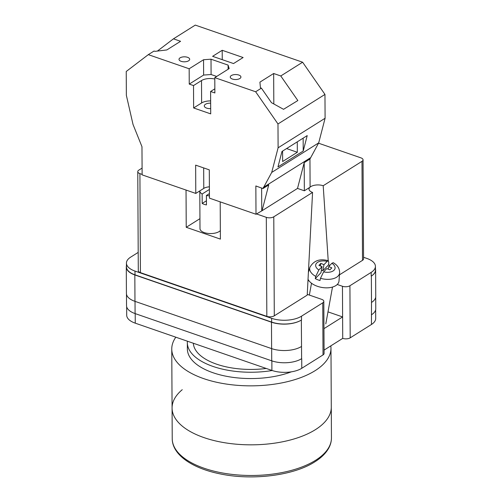 <?xml version="1.0" encoding="UTF-8"?>
<svg xmlns="http://www.w3.org/2000/svg" width="502" height="502" viewBox="0 0 502 502"><rect width="100%" height="100%" fill="white"/><g stroke="black" fill="none" stroke-linecap="round" stroke-linejoin="round"><path stroke-width="0.75" d="M307.255 294.354L321.675 299.343A5.334 2.491 -0.3 0 1 323.815 301.325A5.334 2.491 -0.3 0 1 322.755 302.832L301.501 316.191A21.335 9.977 -0.3 0 1 271.632 318.324L134.988 271.067A21.335 9.977 -0.3 0 1 126.435 263.136A21.335 9.977 -0.3 0 1 130.689 257.118L138.194 252.399M363.561 257.288L366.874 258.436A21.335 9.977 -0.3 0 1 375.427 266.361A21.335 9.977 -0.3 0 1 371.173 272.379L349.919 285.745A5.334 2.491 -0.3 0 1 342.452 286.278L337.25 284.483M342.452 286.278L342.609 316.925L323.959 328.653M324.072 350.107L342.722 338.379L342.609 316.925L327.988 311.867M301.721 358.629L301.602 358.704A21.335 9.977 179.7 0 0 301.721 358.629L301.771 368.292A21.335 9.977 179.7 0 1 271.908 370.426L135.258 323.162A21.335 9.977 179.7 0 1 126.705 315.237L126.661 306.709M375.653 309.784L375.697 318.463A21.335 9.977 179.7 0 1 371.442 324.48L350.189 337.846A5.334 2.491 179.7 0 1 342.722 338.379M323.815 301.325L324.085 353.421A5.334 2.491 179.7 0 1 323.024 354.927L301.771 368.292M375.44 268.765A21.335 9.977 -0.3 0 1 375.615 270.026A21.335 9.977 -0.3 0 1 371.361 276.044L371.191 276.156A21.335 9.977 -0.3 0 0 375.446 270.132L375.427 266.361M271.632 318.324L271.651 322.096L135.007 274.839A21.335 9.977 -0.3 0 1 126.454 266.907L126.435 263.136M126.448 265.753A21.335 9.977 -0.3 0 0 126.284 267.02A21.335 9.977 -0.3 0 0 134.831 274.945L134.969 301.351L271.62 348.608A21.335 9.977 -0.3 0 0 301.482 346.474A21.335 9.977 -0.3 0 0 301.533 346.443L301.344 320.075A21.335 9.977 -0.3 0 1 271.482 322.202L134.831 274.945M271.651 322.096A21.335 9.977 -0.3 0 0 301.52 319.962L301.344 320.075M371.449 302.48A21.335 9.977 -0.3 0 0 371.499 302.449L371.442 324.48M375.709 297.121L375.766 308.717A21.335 9.977 -0.3 0 1 371.511 314.741A21.335 9.977 179.7 0 1 371.392 314.817M271.67 348.626L271.733 360.831A21.335 9.977 -0.3 0 0 301.602 358.704L301.533 346.443M271.733 360.831L135.088 313.574A21.335 9.977 -0.3 0 1 126.535 305.649L126.473 294.109M371.361 276.044L371.499 302.449A21.335 9.977 -0.3 0 0 375.753 296.431L375.615 270.026M126.284 267.02L126.422 293.419A21.335 9.977 -0.3 0 0 134.969 301.351M328.377 260.72L328.816 262.86L328.534 264.874L322.861 270.754L323.966 264.667L327.153 261.366L328.377 260.72C319.824 258.367 313.656 260.588 309.872 267.39A15.142 8.484 10.3 0 0 315.758 276.395L315.269 278.616A15.374 8.616 10.3 0 0 317.534 279.683A15.374 8.616 10.3 0 0 320 280.543L320.489 278.315A15.142 8.484 10.3 0 0 339.616 272.799L339.013 280.913A16.001 8.967 -169.7 0 1 316.191 285.839A16.001 8.967 -169.7 0 1 308.04 279.3M315.758 276.395L318.864 269.957L322.052 266.65L318.914 265.376L320.828 263.393L323.966 264.667M339.616 272.799C339.659 268.526 337.526 265.156 333.209 262.684L331.885 263.286L328.697 266.593L331.835 267.867L329.921 269.85L326.783 268.576L323.595 271.877L320.489 278.315M329.921 265.32A15.374 8.616 10.3 0 0 328.534 264.874M320.358 265.96L320.828 263.393M322.861 270.754L321.412 270.17M315.269 278.616L320.947 272.737L322.052 266.65M328.226 269.16L328.697 266.593M238.783 75.03A5.334 2.491 179.7 0 1 240.922 77.013A5.334 2.491 179.7 0 1 237.986 79.26A5.334 2.491 179.7 0 1 232.395 79.052A5.334 2.491 179.7 0 1 230.255 77.07A5.334 2.491 179.7 0 1 233.198 74.823A5.334 2.491 179.7 0 1 238.783 75.03M187.541 57.31A5.334 2.491 179.7 0 1 189.681 59.292A5.334 2.491 179.7 0 1 186.738 61.539A5.334 2.491 179.7 0 1 181.153 61.326A5.334 2.491 179.7 0 1 179.013 59.349A5.334 2.491 179.7 0 1 181.95 57.102A5.334 2.491 179.7 0 1 187.541 57.31M210.645 100.915A10.667 4.989 179.7 0 0 201.622 102.948L201.509 80.552A10.667 4.989 179.7 0 1 214.793 79.015M210.689 108.627A5.867 2.742 179.7 0 1 206.648 108.112A5.867 2.742 179.7 0 1 204.295 105.928A5.867 2.742 179.7 0 1 210.658 103.161M243.119 57.529L233.53 63.559L212.61 56.324L222.198 50.294L243.119 57.529M255.643 91.766L261.398 88.145L260.444 87.819L259.917 82.14L273.659 73.499L280.781 75.965L302.624 62.223L324.963 94.42L277.982 123.963L278.102 147.801L271.72 172.424L262.973 188.564L268.727 184.949L262.044 210.733L255.995 214.254L209.453 198.152L209.303 169.864L195.642 165.139L195.786 193.427L142.122 174.865L141.972 146.716L133.024 124.458L126.36 95.317L126.234 71.479L148.31 54.643L189.166 68.774L203.548 59.732L211.016 59.198L228.096 65.103L229.169 68.592L214.787 77.634L255.643 91.766L277.982 123.963M148.31 54.643L154.064 51.028L155.018 51.355L166.827 49.943L180.569 41.302L173.447 38.836L195.291 25.1L302.624 62.223M261.398 88.145L271.475 102.678L283.542 109.31L297.843 100.557L280.781 75.965M282.582 151.083L282.639 161.518L297.328 152.282L297.278 141.846M303.214 151.046L277.964 166.921L281.967 151.472L307.218 135.59L303.214 151.046L303.145 138.157M173.447 38.836L157.402 51.072M211.016 59.198L211.097 74.522L203.63 75.055L189.248 84.098L189.166 68.774M262.973 188.564L255.851 185.96L255.995 214.254M201.622 102.948L193.634 107.968L210.714 113.879L210.595 91.483L214.869 92.958L214.787 77.634M193.634 107.968L193.515 85.572L189.248 84.098M203.668 167.913L203.774 188.401A8.534 3.991 179.7 0 1 209.39 186.819M203.774 188.401L195.786 193.427M324.963 94.42L325.089 118.259L318.701 142.882L309.954 159.021L310.098 187.171L304.35 190.791L297.517 188.426L262.044 210.733M297.517 188.426L304.199 162.642L304.35 190.791M309.954 159.021L304.199 162.642M310.236 157.929L263.255 187.472M325.089 118.259L278.102 147.801M318.701 142.882L271.72 172.424M261.63 187.961L261.749 210.633M214.85 88.81L210.595 91.483M201.509 80.552L193.515 85.572M222.248 59.656L222.198 50.294M203.63 75.055L203.548 59.732M211.097 74.522L216.676 76.448M228.115 69.251L228.096 65.103M286.586 148.567L297.328 152.282M273.816 103.964L273.659 73.499M315.413 429.656A79.611 37.223 -0.3 0 0 331.282 407.191A79.611 37.223 179.7 0 1 315.413 429.656A79.611 37.223 179.7 0 1 226.634 443.046A79.611 37.223 179.7 0 1 172.073 408.026A79.611 37.223 -0.3 0 0 226.634 443.046A79.611 37.223 -0.3 0 0 315.413 429.656M330.805 345.872A79.611 37.223 179.7 0 1 330.975 348.212A79.611 37.223 179.7 0 1 315.105 370.671A79.611 37.223 179.7 0 1 226.327 384.061A79.611 37.223 179.7 0 1 171.759 349.047A79.611 37.223 179.7 0 1 175.825 337.193M266.229 368.462A58.006 27.121 179.7 0 1 193.352 343.255M291.348 371.838A64.005 29.925 179.7 0 1 223.71 375.728A64.005 29.925 179.7 0 1 187.365 348.965L187.328 342.646A64.005 29.925 179.7 0 1 187.397 341.197M272.184 370.52A64.005 29.925 179.7 0 1 187.328 342.646M172.23 438.673A79.611 37.223 -0.3 0 0 226.797 473.693A79.611 37.223 -0.3 0 0 315.57 460.303A79.611 37.223 -0.3 0 0 331.445 437.838C331.452 441.358 330.554 444.772 328.754 448.085C325.917 453.206 321.286 457.786 314.854 461.821C293.595 475.632 252.192 480.759 219.826 473.825C191.977 468.209 172.217 454.643 172.23 438.673L172.073 408.026A79.611 37.223 179.7 0 1 182.245 389.69M206.435 200.769L202.187 203.442L202.137 194.01A10.667 4.989 179.7 0 1 199.796 190.917L199.991 228.636A10.667 4.989 -0.3 0 0 204.264 232.595A10.667 4.989 -0.3 0 0 220.347 230.631M202.187 203.442A10.667 4.989 -0.3 0 0 204.119 204.308A10.667 4.989 -0.3 0 0 206.454 204.916L206.41 195.491A10.667 4.989 179.7 0 0 209.441 195.83M209.428 193.59L206.41 195.491M318.532 143.195L360.913 157.854A5.334 2.491 -0.3 0 1 363.053 159.837A5.334 2.491 -0.3 0 1 361.986 161.337L323.194 185.734L328.22 260.676M266.832 316.354L266.311 217.341A5.334 2.491 -0.3 0 0 273.778 216.808L312.57 192.417L307.211 295.12L274.293 315.821A5.334 2.491 179.7 0 1 266.832 316.354L140.428 272.636A5.334 2.491 179.7 0 1 138.295 270.653L137.774 171.64A5.334 2.491 -0.3 0 1 138.834 170.14L142.085 168.095M137.774 171.64A5.334 2.491 -0.3 0 0 139.914 173.623L140.428 272.636M142.116 174.389L139.914 173.623M266.311 217.341L256.491 213.94M312.57 192.417A8.867 4.148 179.7 0 1 309.019 188.928A8.867 4.148 179.7 0 1 309.897 187.296M310.098 187.114A8.867 4.148 179.7 0 1 323.194 185.734M363.053 159.837L363.567 258.844A5.334 2.491 179.7 0 1 362.507 260.35L339.465 274.839M186.035 190.051L186.229 227.293L220.391 239.109L220.196 201.867M307.958 280.894A18.668 8.729 179.7 0 1 308.849 280.624M199.94 218.671L186.229 227.293M202.137 194.01L209.409 189.442M271.858 360.875L271.908 370.426M322.755 302.832L323.024 354.927M301.501 316.191L301.52 319.962M349.919 285.745L350.189 337.846M371.173 272.379L371.191 276.156M135.207 313.618L135.258 323.162M135.025 301.363L135.088 313.574M271.482 322.202L271.62 348.608M134.988 271.067L135.007 274.839M318.864 269.957A9.833 5.509 -169.7 0 1 316.655 263.079A9.833 5.509 -169.7 0 1 327.153 261.366M331.885 263.286A9.833 5.509 -169.7 0 1 334.094 270.164A9.833 5.509 -169.7 0 1 323.595 271.877M362.507 260.35L361.986 161.337M273.778 216.808L274.293 315.821M325.804 323.872L332.5 287.056M309.357 295.082L311.51 283.241M309.872 267.39L308.397 272.404M331.445 437.838L330.975 348.212M172.073 408.026L171.759 349.047"/></g></svg>
